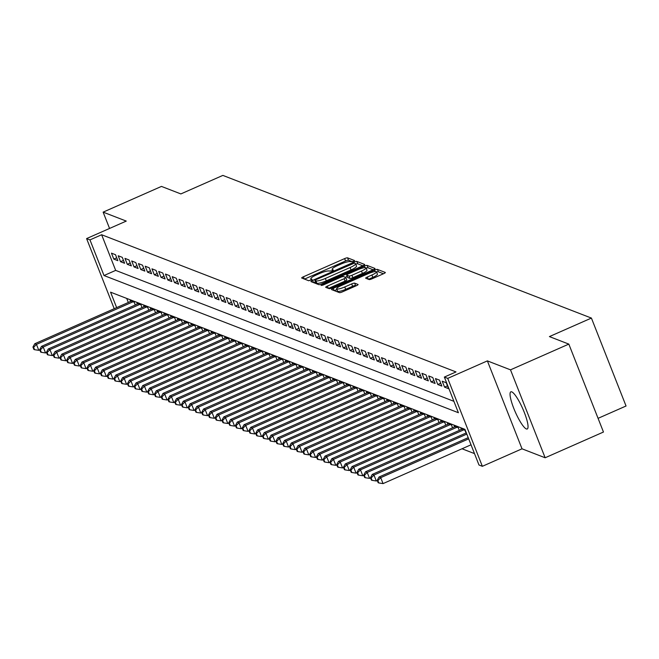 <?xml version="1.0" encoding="UTF-8"?>
<svg xmlns="http://www.w3.org/2000/svg" width="659" height="659" viewBox="0 0 659 659"><rect width="100%" height="100%" fill="white"/><g stroke="black" fill="none" stroke-linecap="round" stroke-linejoin="round"><path stroke-width="0.99" d="M353.479 261.458L354.616 260.577L347.573 257.85A2.554 0.494 -21.5 0 0 344.624 258.6L303.404 276.788A2.554 0.494 -21.5 0 0 301.69 277.974A2.554 0.494 -21.5 0 0 301.773 278.049L308.816 280.775L312.086 279.416L311.114 279.012A8.172 1.573 -21.5 0 1 310.834 278.773A8.172 1.573 -21.5 0 1 316.32 274.96L319.755 273.444A8.172 1.573 -21.5 0 1 329.203 271.03L332.177 270.857L333.38 270.017L332.408 269.613A8.172 1.573 -21.5 0 1 332.128 269.383A8.172 1.573 -21.5 0 1 337.614 265.561L341.049 264.045A8.172 1.573 -21.5 0 1 350.497 261.639L353.479 261.458M511.746 391.866A20.305 4.078 -113.8 0 0 510.849 391.825A20.305 4.078 -113.8 0 0 514.522 410.203A20.305 4.078 -113.8 0 0 526.343 428.943A20.305 4.078 -113.8 0 0 527.241 428.976A20.305 4.078 -113.8 0 0 523.567 410.598A20.305 4.078 -113.8 0 0 511.746 391.866M369.098 279.556A2.554 0.494 -21.5 0 0 372.055 278.798L383.612 273.699A2.554 0.494 -21.5 0 0 385.334 272.505A2.554 0.494 -21.5 0 0 385.243 272.431L377.426 269.407A2.554 0.494 -21.5 0 0 374.469 270.157L333.256 288.337A2.554 0.494 -21.5 0 0 331.535 289.532A2.554 0.494 -21.5 0 0 331.625 289.606L339.443 292.637A2.554 0.494 -21.5 0 0 342.4 291.879L356.362 285.718A2.554 0.494 -21.5 0 0 358.076 284.523A2.554 0.494 -21.5 0 0 357.994 284.449L354.649 283.156A2.554 0.494 -21.5 0 0 351.692 283.914L344.764 286.962A6.837 1.318 -21.5 0 1 336.634 288.782A6.837 1.318 -21.5 0 1 341.222 285.594L368.356 273.625A6.837 1.318 -21.5 0 1 376.487 271.805A6.837 1.318 -21.5 0 1 371.907 274.992L367.384 276.994A2.554 0.494 -21.5 0 0 365.663 278.18A2.554 0.494 -21.5 0 0 365.753 278.255L369.098 279.556M568.824 344.105L603.463 432.032L545.141 457.766L510.503 369.839L568.824 344.105L549.417 336.592L591.411 318.075L222.857 175.401L180.863 193.927L161.463 186.415L103.133 212.14L126.256 221.086L86.593 238.583L89.97 239.892L101.634 234.744L456.012 371.931L444.347 377.072L447.725 378.381L482.355 466.308L478.986 465.007L464.941 429.355L110.564 292.168L116.651 307.621M510.503 369.839L487.38 360.885L447.725 378.381M363.01 265.717A2.554 0.494 -21.5 0 0 364.724 264.531A2.554 0.494 -21.5 0 0 364.641 264.457L356.816 261.425A2.554 0.494 -21.5 0 0 353.867 262.183L312.646 280.363A2.554 0.494 -21.5 0 0 310.933 281.558A2.554 0.494 -21.5 0 0 311.023 281.632L318.841 284.655A2.554 0.494 -21.5 0 0 321.79 283.905L363.01 265.717M367.121 265.412L374.938 268.444A2.554 0.494 -21.5 0 1 375.029 268.518A2.554 0.494 -21.5 0 1 373.315 269.712L332.095 287.892A2.554 0.494 -21.5 0 1 329.138 288.642L325.793 287.349A2.554 0.494 -21.5 0 1 325.711 287.275A2.554 0.494 -21.5 0 1 327.424 286.08L344.138 278.708A2.554 0.494 -21.5 0 0 345.851 277.513A2.554 0.494 -21.5 0 0 345.769 277.439L343.545 276.582A2.554 0.494 -21.5 0 0 340.596 277.34L323.19 285.017L321.065 285.487L322.259 284.655L364.172 266.17A2.554 0.494 -21.5 0 1 367.121 265.412L368.06 267.793L373.175 269.77M103.133 212.14L109.559 228.451M115.506 254.72L111.453 253.147L113.801 259.094L117.846 260.659L115.506 254.72M122.261 257.331L118.208 255.766L120.548 261.705L124.6 263.271L122.261 257.331M129.007 259.943L124.955 258.377L127.294 264.317L131.347 265.882L129.007 259.943M135.754 262.554L131.709 260.989L134.049 266.928L138.102 268.501L135.754 262.554M142.509 265.173L138.456 263.6L140.795 269.539L144.848 271.113L142.509 265.173M149.255 267.785L145.211 266.211L147.55 272.159L151.595 273.724L149.255 267.785M156.01 270.396L151.957 268.831L154.297 274.77L158.349 276.335L156.01 270.396M162.757 273.007L158.712 271.442L161.051 277.381L165.096 278.946L162.757 273.007M169.511 275.619L165.458 274.053L167.798 279.993L171.851 281.566L169.511 275.619M176.258 278.238L172.205 276.665L174.544 282.612L178.597 284.177L176.258 278.238M183.004 280.849L178.96 279.276L181.299 285.223L185.352 286.789L183.004 280.849M189.759 283.461L185.706 281.895L188.046 287.835L192.098 289.4L189.759 283.461M196.506 286.072L192.461 284.507L194.8 290.446L198.845 292.011L196.506 286.072M203.26 288.683L199.207 287.118L201.547 293.057L205.6 294.631L203.26 288.683M210.007 291.303L205.962 289.729L208.302 295.677L212.346 297.242L210.007 291.303M216.762 293.914L212.709 292.349L215.048 298.288L219.101 299.853L216.762 293.914M223.508 296.525L219.455 294.96L221.795 300.899L225.848 302.465L223.508 296.525M230.255 299.137L226.21 297.571L228.549 303.511L232.602 305.084L230.255 299.137M237.009 301.756L232.957 300.183L235.296 306.122L239.349 307.695L237.009 301.756M243.756 304.367L239.711 302.794L242.051 308.742L246.095 310.307L243.756 304.367M250.511 306.979L246.458 305.414L248.797 311.353L252.85 312.918L250.511 306.979M257.257 309.59L253.213 308.025L255.552 313.964L259.597 315.529L257.257 309.59M264.012 312.201L259.959 310.636L262.298 316.575L266.351 318.149L264.012 312.201M270.758 314.821L266.706 313.247L269.053 319.195L273.098 320.76L270.758 314.821M277.513 317.432L273.46 315.859L275.8 321.806L279.853 323.371L277.513 317.432M284.26 320.043L280.207 318.478L282.546 324.417L286.599 325.983L284.26 320.043M291.006 322.655L286.962 321.09L289.301 327.029L293.346 328.594L291.006 322.655M297.761 325.266L293.708 323.701L296.048 329.64L300.1 331.213L297.761 325.266M304.507 327.885L300.463 326.312L302.802 332.26L306.847 333.825L304.507 327.885M311.262 330.497L307.209 328.932L309.549 334.871L313.602 336.436L311.262 330.497M318.009 333.108L313.956 331.543L316.304 337.482L320.348 339.047L318.009 333.108M324.763 335.719L320.711 334.154L323.05 340.093L327.103 341.667L324.763 335.719M331.51 338.339L327.457 336.765L329.797 342.705L333.849 344.278L331.51 338.339M338.256 340.95L334.212 339.377L336.551 345.324L340.604 346.889L338.256 340.95M345.011 343.561L340.958 341.996L343.298 347.936L347.351 349.501L345.011 343.561M351.758 346.173L347.713 344.608L350.053 350.547L354.097 352.112L351.758 346.173M358.512 348.784L354.46 347.219L356.799 353.158L360.852 354.731L358.512 348.784M365.259 351.404L361.206 349.83L363.554 355.778L367.598 357.343L365.259 351.404M372.014 354.015L367.961 352.441L370.3 358.389L374.353 359.954L372.014 354.015M378.76 356.626L374.707 355.061L377.047 361L381.1 362.565L378.76 356.626M385.507 359.237L381.462 357.672L383.802 363.611L387.854 365.177L385.507 359.237M392.262 361.849L388.209 360.284L390.548 366.223L394.601 367.796L392.262 361.849M399.008 364.468L394.963 362.895L397.303 368.842L401.347 370.407L399.008 364.468M405.763 367.079L401.71 365.514L404.049 371.454L408.102 373.019L405.763 367.079M412.509 369.691L408.465 368.126L410.804 374.065L414.849 375.63L412.509 369.691M419.264 372.302L415.211 370.737L417.551 376.676L421.603 378.25L419.264 372.302M426.011 374.922L421.958 373.348L424.297 379.287L428.35 380.861L426.011 374.922M432.757 377.533L428.712 375.959L431.052 381.907L435.105 383.472L432.757 377.533M439.512 380.144L435.459 378.579L437.798 384.518L441.851 386.083L439.512 380.144M446.258 382.755L442.214 381.19L444.553 387.13L448.598 388.695L446.258 382.755M101.634 234.744L115.671 270.388L453.894 401.323M462.008 448.771L474.496 453.606M126.717 298.428L128.316 302.481M130.507 301.509L130.177 300.677L134.23 302.242L135.309 304.985M137.261 304.128L136.932 303.288L140.977 304.862L142.056 307.596M144.008 306.74L143.678 305.908L147.731 307.473L148.81 310.208M150.754 309.351L150.433 308.519L154.478 310.084L155.557 312.827M157.509 311.962L157.18 311.13L161.233 312.696L162.312 315.439M164.256 314.574L163.926 313.742L167.979 315.315L169.058 318.05M171.01 317.193L170.681 316.353L174.734 317.926L175.805 320.661M177.757 319.804L177.428 318.972L181.48 320.538L182.559 323.272M184.512 322.416L184.182 321.584L188.227 323.149L189.306 325.892M191.258 325.027L190.929 324.195L194.982 325.76L196.061 328.503M198.005 327.638L197.684 326.806L201.728 328.38L202.807 331.115M204.76 330.258L204.43 329.418L208.483 330.991L209.562 333.726M211.506 332.869L211.177 332.037L215.229 333.602L216.309 336.337M218.261 335.48L217.931 334.648L221.984 336.214L223.055 338.957M225.007 338.092L224.678 337.26L228.731 338.825L229.81 341.568M231.762 340.711L231.433 339.871L235.477 341.444L236.556 344.179M238.509 343.323L238.179 342.491L242.232 344.056L243.311 346.791M245.255 345.934L244.934 345.102L248.978 346.667L250.058 349.41M252.01 348.545L251.68 347.713L255.733 349.278L256.812 352.021M258.756 351.156L258.427 350.324L262.48 351.898L263.559 354.633M265.511 353.776L265.182 352.936L269.234 354.509L270.314 357.244M272.258 356.387L271.928 355.555L275.981 357.12L277.06 359.855M279.012 358.998L278.683 358.166L282.727 359.732L283.807 362.475M285.759 361.61L285.429 360.778L289.482 362.343L290.561 365.086M292.505 364.221L292.184 363.389L296.229 364.962L297.308 367.697M299.26 366.841L298.931 366L302.983 367.574L304.063 370.309M306.007 369.452L305.685 368.62L309.73 370.185L310.809 372.92M312.761 372.063L312.432 371.231L316.485 372.796L317.564 375.539M319.508 374.674L319.178 373.842L323.231 375.408L324.31 378.151M326.263 377.294L325.933 376.454L329.978 378.027L331.057 380.762M333.009 379.905L332.68 379.073L336.733 380.638L337.812 383.373M339.764 382.517L339.434 381.685L343.479 383.25L344.558 385.993M346.51 385.128L346.181 384.296L350.234 385.861L351.313 388.604M353.257 387.739L352.936 386.907L356.98 388.481L358.059 391.215M360.012 390.359L359.682 389.518L363.735 391.092L364.814 393.827M366.758 392.97L366.429 392.138L370.482 393.703L371.561 396.438M373.513 395.581L373.183 394.749L377.228 396.314L378.307 399.057M380.259 398.193L379.93 397.361L383.983 398.926L385.062 401.669M387.014 400.804L386.685 399.972L390.729 401.545L391.808 404.28M393.761 403.423L393.431 402.583L397.484 404.156L398.563 406.891M400.507 406.035L400.186 405.203L404.231 406.768L405.31 409.503M407.262 408.646L406.933 407.814L410.985 409.379L412.064 412.122M414.009 411.257L413.679 410.425L417.732 411.99L418.811 414.733M420.763 413.877L420.434 413.036L424.487 414.61L425.557 417.345M427.51 416.488L427.18 415.656L431.233 417.221L432.312 419.956M434.265 419.099L433.935 418.267L437.98 419.832L439.059 422.576M441.011 421.711L440.682 420.879L444.734 422.444L445.814 425.187M447.758 424.322L447.436 423.49L451.481 425.063L452.56 427.798M454.512 426.941L454.183 426.101L458.236 427.675L459.315 430.409M461.259 429.553L460.929 428.721L464.982 430.286L466.061 433.021M598.067 418.341L626.05 406.002L591.411 318.075M487.38 360.885L522.019 448.812L545.141 457.766M522.019 448.812L482.355 466.308M89.97 239.892L104.007 275.536L458.392 412.723L444.347 377.072M114.213 308.7L86.593 238.583M115.671 270.388L104.007 275.536M113.801 259.094L116.725 257.801M120.548 261.705L123.472 260.412M127.294 264.317L130.218 263.023M134.049 266.928L136.973 265.643M140.795 269.539L143.72 268.254M147.55 272.159L150.474 270.865M154.297 274.77L157.221 273.477M161.051 277.381L163.976 276.088M167.798 279.993L170.722 278.708M174.544 282.612L177.469 281.319M181.299 285.223L184.223 283.93M188.046 287.835L190.97 286.541M194.8 290.446L197.725 289.161M201.547 293.057L204.471 291.772M208.302 295.677L211.226 294.384M215.048 298.288L217.972 296.995M221.795 300.899L224.719 299.606M228.549 303.511L231.474 302.226M235.296 306.122L238.22 304.837M242.051 308.742L244.975 307.448M248.797 311.353L251.722 310.059M255.552 313.964L258.476 312.671M262.298 316.575L265.223 315.29M269.053 319.195L271.978 317.902M275.8 321.806L278.724 320.513M282.546 324.417L285.471 323.124M289.301 327.029L292.225 325.744M296.048 329.64L298.972 328.355M302.802 332.26L305.727 330.966M309.549 334.871L312.473 333.578M316.304 337.482L319.228 336.189M323.05 340.093L325.974 338.808M329.797 342.705L332.721 341.42M336.551 345.324L339.476 344.031M343.298 347.936L346.222 346.642M350.053 350.547L352.977 349.254M356.799 353.158L359.723 351.873M363.554 355.778L366.478 354.484M370.3 358.389L373.225 357.096M377.047 361L379.971 359.707M383.802 363.611L386.726 362.326M390.548 366.223L393.472 364.938M397.303 368.842L400.227 367.549M404.049 371.454L406.974 370.16M410.804 374.065L413.728 372.772M417.551 376.676L420.475 375.391M424.297 379.287L427.221 378.002M431.052 381.907L433.976 380.614M437.798 384.518L440.723 383.225M444.553 387.13L447.477 385.836M352.581 261.804L348.512 260.223A2.554 0.494 -21.5 0 0 345.563 260.98L304.483 279.103M315.472 281.912L313.725 282.678M362.87 265.783L357.755 263.806A2.554 0.494 -21.5 0 0 355.761 264.177M354.344 263.122L316.089 279.614L314.895 280.446L315.916 280.874A8.172 1.573 -21.5 0 0 325.365 278.46L350.094 267.546A8.172 1.573 -21.5 0 0 355.58 263.732A8.172 1.573 -21.5 0 0 355.3 263.493L354.344 263.122M315.842 282.744L314.953 280.495M355.58 263.732L356.519 266.104A8.172 1.573 -21.5 0 1 351.033 269.926L326.296 280.833A8.172 1.573 -21.5 0 1 316.847 283.246L315.892 282.876M328.503 288.395L345.077 281.088A2.554 0.494 -21.5 0 0 346.791 279.894A2.554 0.494 -21.5 0 0 346.7 279.82L345.843 277.628M345.324 277.274L347.194 276.442M361.486 271.055A6.837 1.318 -21.5 0 0 366.075 267.867A6.837 1.318 -21.5 0 0 357.944 269.688L348.38 273.905A2.554 0.494 -21.5 0 0 346.667 275.091A2.554 0.494 -21.5 0 0 346.749 275.165L348.973 276.03A2.554 0.494 -21.5 0 0 351.922 275.273L361.486 271.055L362.425 273.436A6.837 1.318 -21.5 0 0 367.005 270.239L366.075 267.867M347.614 277.357A2.554 0.494 -21.5 0 0 347.598 277.472A2.554 0.494 -21.5 0 0 347.688 277.546L346.749 275.165M362.425 273.436L352.862 277.653A2.554 0.494 -21.5 0 1 349.913 278.403L347.688 277.546M368.06 267.793A2.554 0.494 -21.5 0 0 366.173 268.131M376.487 271.805L377.426 274.177A6.837 1.318 -21.5 0 1 372.837 277.373L368.455 279.301M336.634 288.782L337.573 291.163A6.837 1.318 -21.5 0 0 345.703 289.342L344.764 286.962M356.222 285.784L355.58 285.536A2.554 0.494 -21.5 0 0 352.631 286.286L345.703 289.342M336.922 289.515L334.327 290.652M383.472 273.757L378.365 271.78A2.554 0.494 -21.5 0 0 376.594 272.076M131.363 301.138L34.77 343.743L36.459 344.393L38.799 350.333L39.787 349.896M33.625 347.318L32.95 347.054L33.889 349.435L34.565 349.698L33.625 347.318L36.459 344.393L133.052 301.789M32.95 347.054L34.77 343.743M38.799 350.333L34.565 349.698M138.11 303.75L41.525 346.354L43.214 347.005L45.553 352.952L46.542 352.516M40.372 349.929L39.697 349.674L40.636 352.046L41.311 352.31L40.372 349.929L43.214 347.005L139.799 304.4M39.697 349.674L41.525 346.354M45.553 352.952L41.311 352.31M144.865 306.361L48.272 348.965L49.96 349.624L52.3 355.563L53.288 355.127M47.127 352.549L46.451 352.285L47.39 354.657L48.058 354.921L47.127 352.549L49.96 349.624L146.545 307.012M46.451 352.285L48.272 348.965M52.3 355.563L48.058 354.921M151.611 308.972L55.026 351.577L56.715 352.236L59.055 358.175L60.043 357.738M53.873 355.16L53.198 354.896L54.137 357.277L54.812 357.532L53.873 355.16L56.715 352.236L153.3 309.631M53.198 354.896L55.026 351.577M59.055 358.175L54.812 357.532M158.358 311.583L61.773 354.196L63.462 354.847L65.801 360.786L66.79 360.349M60.628 357.771L59.953 357.507L60.883 359.888L61.559 360.143L60.628 357.771L63.462 354.847L160.046 312.242M59.953 357.507L61.773 354.196M65.801 360.786L61.559 360.143M165.112 314.203L68.528 356.807L70.216 357.458L72.556 363.397L73.544 362.969M67.375 360.382L66.699 360.119L67.638 362.499L68.314 362.763L67.375 360.382L70.216 357.458L166.801 314.854M66.699 360.119L68.528 356.807M72.556 363.397L68.314 362.763M171.859 316.814L75.274 359.419L76.963 360.069L79.302 366.017L80.291 365.58M74.129 362.994L73.454 362.738L74.385 365.111L75.06 365.374L74.129 362.994L76.963 360.069L173.548 317.465M73.454 362.738L75.274 359.419M79.302 366.017L75.06 365.374M178.614 319.426L82.029 362.03L83.709 362.689L86.049 368.628L87.037 368.192M80.876 365.613L80.2 365.35L81.139 367.722L81.815 367.986L80.876 365.613L83.709 362.689L180.302 320.076M80.2 365.35L82.029 362.03M86.049 368.628L81.815 367.986M185.36 322.037L88.776 364.649L90.464 365.3L92.804 371.239L93.792 370.803M87.622 368.224L86.947 367.961L87.886 370.342L88.561 370.597L87.622 368.224L90.464 365.3L187.049 322.696M86.947 367.961L88.776 364.649M92.804 371.239L88.561 370.597M192.115 324.656L95.522 367.261L97.211 367.911L99.55 373.851L100.539 373.414M94.377 370.836L93.702 370.572L94.641 372.953L95.308 373.216L94.377 370.836L97.211 367.911L193.795 325.307M93.702 370.572L95.522 367.261M99.55 373.851L95.308 373.216M198.861 327.268L102.277 369.872L103.965 370.523L106.305 376.462L107.293 376.034M101.124 373.447L100.448 373.192L101.387 375.564L102.063 375.828L101.124 373.447L103.965 370.523L200.55 327.918M100.448 373.192L102.277 369.872M106.305 376.462L102.063 375.828M205.608 329.879L109.023 372.483L110.712 373.134L113.051 379.082L114.04 378.645M107.878 376.058L107.203 375.803L108.134 378.175L108.809 378.439L107.878 376.058L110.712 373.134L207.297 330.53M107.203 375.803L109.023 372.483M113.051 379.082L108.809 378.439M212.363 332.49L115.778 375.095L117.467 375.754L119.806 381.693L120.795 381.256M114.625 378.678L113.949 378.414L114.888 380.787L115.564 381.05L114.625 378.678L117.467 375.754L214.051 333.149M113.949 378.414L115.778 375.095M119.806 381.693L115.564 381.05M219.109 335.101L122.525 377.714L124.213 378.365L126.553 384.304L127.541 383.868M121.38 381.289L120.704 381.026L121.635 383.406L122.31 383.662L121.38 381.289L124.213 378.365L220.798 335.761M120.704 381.026L122.525 377.714M126.553 384.304L122.31 383.662M225.864 337.721L129.279 380.325L130.96 380.976L133.307 386.915L134.288 386.479M128.126 383.9L127.451 383.637L128.39 386.017L129.065 386.281L128.126 383.9L130.96 380.976L227.553 338.372M127.451 383.637L129.279 380.325M133.307 386.915L129.065 386.281M232.611 340.332L136.026 382.937L137.715 383.587L140.054 389.535L141.042 389.098M134.873 386.512L134.197 386.256L135.136 388.629L135.812 388.892L134.873 386.512L137.715 383.587L234.299 340.983M134.197 386.256L136.026 382.937M140.054 389.535L135.812 388.892M239.365 342.944L142.772 385.548L144.461 386.207L146.8 392.146L147.789 391.71M141.627 389.131L140.952 388.868L141.891 391.24L142.566 391.504L141.627 389.131L144.461 386.207L241.046 343.594M140.952 388.868L142.772 385.548M146.8 392.146L142.566 391.504M246.112 345.555L149.527 388.159L151.216 388.818L153.555 394.757L154.544 394.321M148.374 391.743L147.698 391.479L148.637 393.86L149.313 394.115L148.374 391.743L151.216 388.818L247.8 346.214M147.698 391.479L149.527 388.159M153.555 394.757L149.313 394.115M252.858 348.166L156.274 390.779L157.962 391.43L160.302 397.369L161.29 396.932M155.129 394.354L154.453 394.09L155.384 396.471L156.059 396.726L155.129 394.354L157.962 391.43L254.547 348.825M154.453 394.09L156.274 390.779M160.302 397.369L156.059 396.726M259.613 350.786L163.028 393.39L164.717 394.041L167.056 399.98L168.045 399.552M161.875 396.965L161.2 396.702L162.139 399.082L162.814 399.346L161.875 396.965L164.717 394.041L261.302 351.436M161.2 396.702L163.028 393.39M167.056 399.98L162.814 399.346M266.36 353.397L169.775 396.001L171.464 396.652L173.803 402.6L174.792 402.163M168.63 399.576L167.954 399.321L168.885 401.693L169.561 401.957L168.63 399.576L171.464 396.652L268.048 354.048M167.954 399.321L169.775 396.001M173.803 402.6L169.561 401.957M273.114 356.008L176.53 398.613L178.21 399.272L180.558 405.211L181.538 404.774M175.376 402.196L174.701 401.932L175.64 404.305L176.315 404.568L175.376 402.196L178.21 399.272L274.803 356.659M174.701 401.932L176.53 398.613M180.558 405.211L176.315 404.568M279.861 358.62L183.276 401.232L184.965 401.883L187.304 407.822L188.293 407.386M182.123 404.807L181.456 404.544L182.386 406.924L183.062 407.18L182.123 404.807L184.965 401.883L281.55 359.279M181.456 404.544L183.276 401.232M187.304 407.822L183.062 407.18M286.616 361.239L190.023 403.843L191.711 404.494L194.051 410.433L195.039 409.997M188.878 407.419L188.202 407.155L189.141 409.536L189.817 409.799L188.878 407.419L191.711 404.494L288.296 361.89M188.202 407.155L190.023 403.843M194.051 410.433L189.817 409.799M293.362 363.85L196.777 406.455L198.466 407.105L200.806 413.045L201.794 412.616M195.624 410.03L194.949 409.774L195.888 412.147L196.563 412.41L195.624 410.03L198.466 407.105L295.051 364.501M194.949 409.774L196.777 406.455M200.806 413.045L196.563 412.41M300.109 366.462L203.524 409.066L205.213 409.717L207.552 415.664L208.541 415.228M202.379 412.641L201.703 412.386L202.634 414.758L203.31 415.022L202.379 412.641L205.213 409.717L301.797 367.112M201.703 412.386L203.524 409.066M207.552 415.664L203.31 415.022M306.863 369.073L210.279 411.677L211.967 412.336L214.307 418.276L215.295 417.839M209.125 415.261L208.45 414.997L209.389 417.369L210.064 417.633L209.125 415.261L211.967 412.336L308.552 369.732M208.45 414.997L210.279 411.677M214.307 418.276L210.064 417.633M313.61 371.684L217.025 414.297L218.714 414.948L221.053 420.887L222.042 420.45M215.88 417.872L215.205 417.608L216.136 419.989L216.811 420.244L215.88 417.872L218.714 414.948L315.299 372.343M215.205 417.608L217.025 414.297M221.053 420.887L216.811 420.244M320.365 374.304L223.78 416.908L225.46 417.559L227.808 423.498L228.797 423.062M222.627 420.483L221.951 420.22L222.89 422.6L223.566 422.864L222.627 420.483L225.46 417.559L322.053 374.955M221.951 420.22L223.78 416.908M227.808 423.498L223.566 422.864M327.111 376.915L230.526 419.519L232.215 420.17L234.555 426.118L235.543 425.681M229.373 423.094L228.706 422.839L229.637 425.212L230.312 425.475L229.373 423.094L232.215 420.17L328.8 377.566M228.706 422.839L230.526 419.519M234.555 426.118L230.312 425.475M333.866 379.526L237.273 422.131L238.962 422.79L241.301 428.729L242.29 428.292M236.128 425.714L235.452 425.45L236.392 427.823L237.067 428.086L236.128 425.714L238.962 422.79L335.546 380.177M235.452 425.45L237.273 422.131M241.301 428.729L237.067 428.086M340.612 382.138L244.028 424.742L245.716 425.401L248.056 431.34L249.044 430.904M242.874 428.325L242.199 428.062L243.138 430.442L243.814 430.698L242.874 428.325L245.716 425.401L342.301 382.797M242.199 428.062L244.028 424.742M248.056 431.34L243.814 430.698M347.359 384.749L250.774 427.361L252.463 428.012L254.802 433.951L255.791 433.515M249.629 430.937L248.954 430.673L249.885 433.054L250.56 433.309L249.629 430.937L252.463 428.012L349.048 385.408M248.954 430.673L250.774 427.361M254.802 433.951L250.56 433.309M354.114 387.368L257.529 429.973L259.218 430.624L261.557 436.563L262.546 436.134M256.376 433.548L255.7 433.284L256.639 435.665L257.315 435.929L256.376 433.548L259.218 430.624L355.802 388.019M255.7 433.284L257.529 429.973M261.557 436.563L257.315 435.929M360.86 389.98L264.275 432.584L265.964 433.235L268.304 439.182L269.292 438.746M263.13 436.159L262.455 435.904L263.386 438.276L264.061 438.54L263.13 436.159L265.964 433.235L362.549 390.63M262.455 435.904L264.275 432.584M268.304 439.182L264.061 438.54M367.615 392.591L271.03 435.195L272.719 435.854L275.058 441.794L276.047 441.357M269.877 438.779L269.202 438.515L270.141 440.887L270.816 441.151L269.877 438.779L272.719 435.854L369.304 393.242M269.202 438.515L271.03 435.195M275.058 441.794L270.816 441.151M374.361 395.202L277.777 437.815L279.465 438.466L281.805 444.405L282.793 443.968M276.632 441.39L275.956 441.126L276.887 443.507L277.563 443.762L276.632 441.39L279.465 438.466L376.05 395.861M275.956 441.126L277.777 437.815M281.805 444.405L277.563 443.762M381.116 397.822L284.531 440.426L286.212 441.077L288.551 447.016L289.54 446.58M283.378 444.001L282.703 443.738L283.642 446.118L284.317 446.382L283.378 444.001L286.212 441.077L382.805 398.473M282.703 443.738L284.531 440.426M288.551 447.016L284.317 446.382M387.863 400.433L291.278 443.037L292.967 443.688L295.306 449.627L296.295 449.199M290.125 446.613L289.449 446.357L290.388 448.73L291.064 448.993L290.125 446.613L292.967 443.688L389.551 401.084M289.449 446.357L291.278 443.037M295.306 449.627L291.064 448.993M394.617 403.044L298.025 445.649L299.713 446.3L302.053 452.247L303.041 451.81M296.879 449.224L296.204 448.968L297.143 451.341L297.81 451.604L296.879 449.224L299.713 446.3L396.298 403.695M296.204 448.968L298.025 445.649M302.053 452.247L297.81 451.604M401.364 405.656L304.779 448.26L306.468 448.919L308.807 454.858L309.796 454.422M303.626 451.843L302.951 451.58L303.89 453.952L304.565 454.216L303.626 451.843L306.468 448.919L403.053 406.315M302.951 451.58L304.779 448.26M308.807 454.858L304.565 454.216M408.11 408.267L311.526 450.88L313.214 451.53L315.554 457.47L316.542 457.033M310.381 454.455L309.705 454.191L310.636 456.572L311.312 456.827L310.381 454.455L313.214 451.53L409.799 408.926M309.705 454.191L311.526 450.88M315.554 457.47L311.312 456.827M414.865 410.887L318.281 453.491L319.969 454.142L322.309 460.081L323.297 459.644M317.127 457.066L316.452 456.802L317.391 459.183L318.066 459.447L317.127 457.066L319.969 454.142L416.554 411.537M316.452 456.802L318.281 453.491M322.309 460.081L318.066 459.447M421.612 413.498L325.027 456.102L326.716 456.753L329.055 462.7L330.044 462.264M323.882 459.677L323.207 459.422L324.137 461.794L324.813 462.058L323.882 459.677L326.716 456.753L423.3 414.149M323.207 459.422L325.027 456.102M329.055 462.7L324.813 462.058M428.366 416.109L331.782 458.713L333.462 459.372L335.802 465.312L336.79 464.875M330.629 462.297L329.953 462.033L330.892 464.406L331.568 464.669L330.629 462.297L333.462 459.372L430.055 416.76M329.953 462.033L331.782 458.713M335.802 465.312L331.568 464.669M435.113 418.72L338.528 461.325L340.217 461.984L342.556 467.923L343.545 467.486M337.375 464.908L336.7 464.644L337.639 467.025L338.314 467.28L337.375 464.908L340.217 461.984L436.802 419.379M336.7 464.644L338.528 461.325M342.556 467.923L338.314 467.28M441.868 421.332L345.275 463.944L346.964 464.595L349.303 470.534L350.291 470.098M344.13 467.519L343.454 467.256L344.393 469.636L345.061 469.892L344.13 467.519L346.964 464.595L443.548 421.991M343.454 467.256L345.275 463.944M349.303 470.534L345.061 469.892M448.614 423.951L352.03 466.556L353.718 467.206L356.058 473.146L357.046 472.717M350.876 470.131L350.201 469.867L351.14 472.248L351.815 472.511L350.876 470.131L353.718 467.206L450.303 424.602M350.201 469.867L352.03 466.556M356.058 473.146L351.815 472.511M455.361 426.562L358.776 469.167L360.465 469.818L362.804 475.765L363.793 475.328M357.631 472.742L356.956 472.487L357.886 474.859L358.562 475.123L357.631 472.742L360.465 469.818L457.049 427.213M356.956 472.487L358.776 469.167M362.804 475.765L358.562 475.123M462.116 429.174L365.531 471.778L367.22 472.437L369.559 478.376L370.547 477.94M364.378 475.361L363.702 475.098L364.641 477.47L365.317 477.734L364.378 475.361L367.22 472.437L463.804 429.825M363.702 475.098L365.531 471.778M369.559 478.376L365.317 477.734M466.341 432.905L372.277 474.398L373.966 475.048L376.305 480.988L377.294 480.551M371.132 477.973L370.457 477.709L371.388 480.09L372.063 480.345L371.132 477.973L373.966 475.048L466.811 434.092M370.457 477.709L372.277 474.398M376.305 480.988L372.063 480.345M468.211 437.667L379.032 477.009L380.713 477.66L383.06 483.599L471.02 444.8M377.879 480.584L377.203 480.32L378.142 482.701L378.818 482.965L377.879 480.584L380.713 477.66L468.681 438.853M377.203 480.32L379.032 477.009M383.06 483.599L378.818 482.965M332.779 270.561L332.408 269.613M311.485 279.951L311.114 279.012M304.285 279.021L303.404 276.788M345.563 260.98L344.624 258.6M348.512 260.223L347.573 257.85M313.527 282.604L312.646 280.363M354.229 263.106L353.867 262.183M357.755 263.806L356.816 261.425M316.847 283.246L315.916 280.874M326.296 280.833L325.365 278.46M351.033 269.926L350.094 267.546M328.306 288.321L327.424 286.08M345.077 281.088L344.138 278.708M322.506 285.281L322.259 284.655M364.74 267.612L364.172 266.17M349.913 278.403L348.973 276.03M352.862 277.653L351.922 275.273M368.266 279.227L367.384 276.994M372.837 277.373L371.907 274.992M352.631 286.286L351.692 283.914M355.58 285.536L354.649 283.156M334.138 290.578L333.256 288.337M375.029 271.557L374.469 270.157M378.365 271.78L377.426 269.407M332.63 270.643L332.128 269.383M311.328 280.034L310.834 278.773M315.826 282.826L314.895 280.446M346.791 279.894L345.851 277.513M347.598 277.472L346.667 275.091"/></g></svg>
